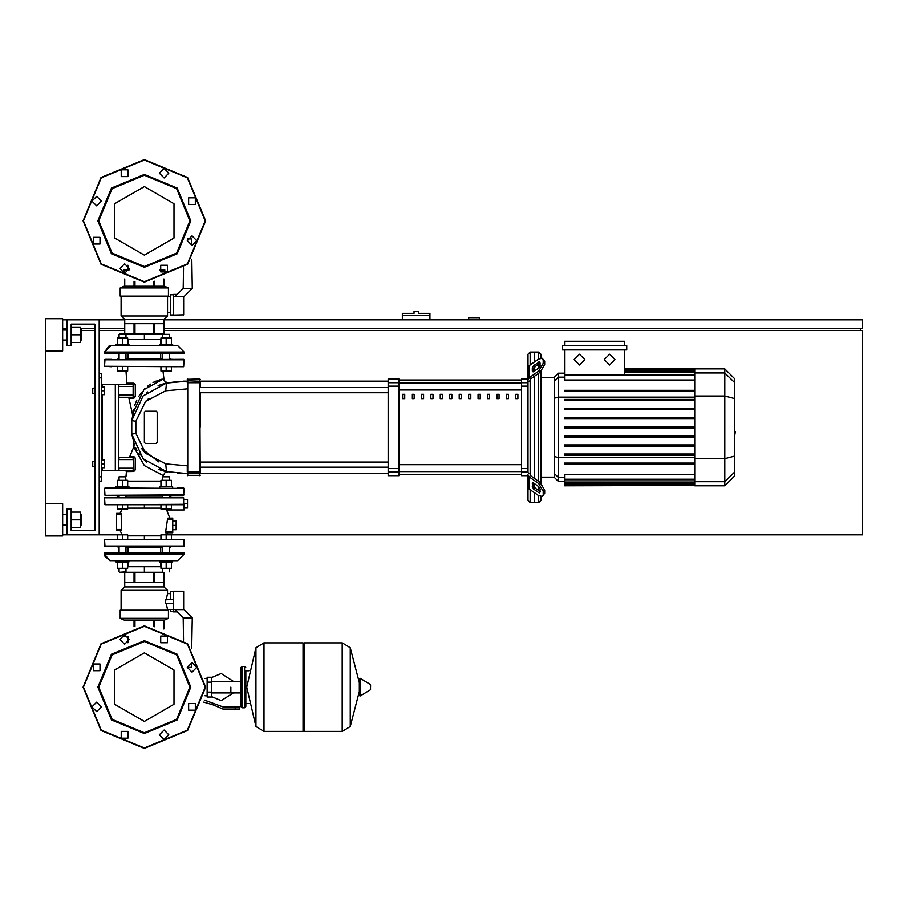 <?xml version="1.0" encoding="UTF-8"?>
<svg xmlns="http://www.w3.org/2000/svg" width="908" height="908" viewBox="0 0 908 908"><rect width="100%" height="100%" fill="white"/><g stroke="black" fill="none" stroke-linecap="round" stroke-linejoin="round"><path stroke-width="1.36" d="M416.148 311.206L414.003 311.206L414.003 313.351L402.392 313.351L402.392 315.507L429.915 315.507L429.915 313.351L418.304 313.351L418.304 311.206L416.148 311.206M92.707 461.309L92.707 466.474L92.707 461.309L94.863 461.309L94.863 393.357L92.707 393.357L92.707 388.193L94.863 388.193L94.863 324.111L71.21 324.111L71.21 345.619L66.908 345.619L66.908 319.809L62.607 319.809M92.707 388.193L92.707 393.357M230.836 687.118L230.836 692.906L230.836 687.118M207.183 682.169L207.183 697.015L211.485 697.015L211.485 677.22L207.183 677.22L207.183 682.169L211.485 682.169M235.138 709.057L239.44 709.057L239.44 706.901L235.138 706.901L235.138 709.057L222.948 709.057L213.357 704.994L203.732 702.168M244.604 707.763L244.604 666.472L242.027 666.472L242.027 707.763L244.604 707.763L245.898 706.469L245.898 670.774L248.906 670.774M303.102 644.101L304.384 642.819L304.384 731.417L342.237 731.417L342.237 642.819L342.237 731.417L342.35 642.819L350.261 647.733L350.261 726.502L350.261 647.733L359.33 682.748L359.33 678.707L359.33 695.517L360.147 695.982L360.147 678.253L359.33 678.707M370.623 687.118L370.623 684.836L370.623 687.118M263.842 731.417L263.842 642.819L303.102 642.819L303.102 731.417L263.956 731.417L263.956 642.819L263.956 731.417L255.942 726.502L255.942 647.733L246.749 687.118L255.942 726.502M245.898 706.469L245.898 670.774M171.419 495.291L169.603 496.154M162.725 496.154L125.928 496.154M111.434 487.982L184.108 488.413L183.677 495.291L111.434 495.291M119.05 496.154L117.223 495.291L118.085 496.154M183.677 495.291L177.219 495.291M183.677 487.982L177.219 487.982M116.031 487.982L116.031 486.688L128.936 486.688L128.936 487.982M133.567 468.199L133.147 470.344L118.948 470.344L118.948 468.199L133.567 468.199L133.567 469.913L133.567 457.87L133.147 470.344L133.782 471.513L126.394 471.547L125.327 470.344L126.394 471.252L125.327 470.344L126.394 471.252L125.327 470.344L126.394 471.252L125.928 476.791L119.05 476.791L119.05 480.321M119.05 476.791L125.497 476.371L125.928 480.321M159.706 487.982L159.706 486.688L172.611 486.688L172.611 487.982M169.603 480.321L169.603 476.791L162.725 476.791L162.725 480.321M162.725 476.791L169.603 476.791M122.489 560.667L116.031 560.667L116.031 561.961L128.936 561.961L128.936 560.667M125.928 568.317L125.928 571.847L119.481 572.278L163.156 572.278M159.706 560.667L159.706 561.961L172.611 561.961L172.611 560.667L166.164 560.667M183.677 546.468L104.545 546.037L184.108 546.037L171.419 546.468L169.603 547.762M162.725 547.762L125.928 547.762M167.832 518.082L167.503 519.16L167.832 518.082L167.503 519.16L167.832 518.082L167.503 519.16L167.832 518.082L172.713 518.082L172.713 532.712L165.46 532.712L167.662 532.712L166.482 534.857M169.819 518.082L172.713 518.082L169.819 518.082L166.243 509.059L166.981 509.91L166.243 509.059L166.981 509.91L166.243 509.059L166.981 509.91L184.108 509.91L184.108 503.679L187.547 503.679L187.547 499.377L184.108 499.377M183.189 504.757L104.965 504.757L117.325 504.757L104.965 504.757L117.325 504.757L104.965 504.757L117.325 504.757L117.325 509.059L127.653 509.059L127.653 504.757L161 504.757L127.653 504.757L161 504.757L127.653 504.757L161 504.757L161 509.059L171.328 509.059L171.328 504.757L183.62 504.326L104.965 504.757L104.545 497.8L183.178 497.436L171.419 497.436L183.178 497.436L171.419 497.436L183.178 497.436L171.419 497.436L183.178 497.436L171.419 497.436L183.178 497.436L171.419 497.436L183.178 497.436L171.419 497.436L170.125 496.154L171.419 497.436M118.517 496.154L117.223 497.436L104.545 497.868L183.609 497.868L183.62 504.326M121.252 514.427L121.286 530.556L116.587 530.556L116.587 513.349L121.275 513.349L121.252 514.427L116.587 514.427M119.05 547.762L117.223 546.468L104.965 546.468L117.223 546.468L104.965 546.468L117.223 546.468L104.965 546.468L104.545 539.59L184.108 539.59L184.108 546.037M104.545 539.59L184.108 539.59M116.031 560.667L109.732 560.542L104.795 556.014L104.545 554.209L104.795 556.014L109.732 560.542L110.992 560.667M170.125 560.667L118.517 560.667M177.662 560.667L172.611 560.667L177.662 560.667L172.611 560.667L177.662 560.667L172.611 560.667L177.662 560.667L184.108 554.209L104.545 554.209L104.545 552.927L184.108 552.927L184.108 554.209L177.662 560.667M183.677 609.268L183.677 591.414L183.677 609.302L183.677 591.414L183.677 609.268L183.677 591.414L183.677 609.268L183.677 591.414L183.677 609.268L183.677 591.414L183.677 609.268L183.677 591.414L183.677 609.268L192.28 617.871L191.747 648.289M173.576 591.335L170.556 591.335L170.556 599.371L173.576 599.371M192.28 617.871L183.155 617.871L174.869 609.586L183.461 609.586L183.461 591.199L173.576 591.199L173.576 611.844L177.139 611.844M163.883 572.71L154.564 572.71L154.564 582.607L163.883 582.607L163.894 572.71L163.894 586.897L124.759 586.897L121.093 590.348L121.093 610.131M154.564 572.71L124.759 572.71L124.759 582.607L134.089 582.607L134.089 572.71M134.997 572.71L134.997 582.607L153.656 582.607L153.656 572.71M163.894 586.897L167.549 590.348L121.093 590.348M168.411 618.303L168.411 610.131L120.242 610.131L120.242 618.303L168.411 618.303L164.541 620.016L124.112 620.016L120.242 618.303M166.164 345.619L172.611 345.619L172.611 344.325L159.706 344.325L159.706 345.619M169.603 334.428L162.725 334.428L169.603 334.428L169.603 337.958M128.936 345.619L128.936 344.325L116.031 344.325L116.031 345.619L122.489 345.619M163.156 333.996L119.481 333.996L125.928 334.428L125.928 337.958M177.662 345.619L184.108 352.066L177.662 345.619L184.108 352.066L177.662 345.619L184.108 352.066L104.545 352.066L104.545 353.36L184.108 353.36L184.108 352.066L177.662 345.619L172.611 345.619M118.517 345.619L170.125 345.619M110.209 345.664L116.031 345.619L110.992 345.619L116.031 345.619L110.992 345.619L116.031 345.619L110.992 345.619L104.545 352.066L110.992 345.619L104.545 352.066L110.992 345.619L104.545 352.066L109.051 345.914M177.139 294.43L173.576 294.43L173.576 315.076L183.677 314.86L183.677 297.007L183.677 314.86L183.677 297.007L183.677 314.86L183.677 297.007L183.677 314.86L183.677 297.007L183.677 314.86L183.677 297.007L183.677 314.86L183.677 297.007L192.28 288.415L191.781 259.665M183.461 296.7L183.461 315.076L183.461 296.7L174.869 296.7L183.155 288.415L183.518 268.008M173.576 294.794L170.556 294.794L170.556 314.951L173.576 314.951M168.411 287.984L120.242 287.984L124.112 286.258L164.541 286.258L168.411 287.984L168.411 296.156L120.242 296.156L120.242 287.984M124.759 333.565L134.089 333.565L134.089 323.679L124.759 323.679L124.759 333.565L124.759 319.378L121.093 315.939L167.549 315.939L167.549 312.715L170.556 312.715M163.883 333.565L163.883 323.679L154.564 323.679L154.564 333.565L163.894 333.565L163.894 319.378L167.549 315.939M153.656 333.565L153.656 323.679L134.997 323.679L134.997 333.565L154.564 333.565M134.089 333.565L134.997 333.565M124.759 319.378L163.894 319.378M183.677 359.375L104.545 359.806L184.108 359.806L183.677 366.684L104.545 366.253L177.219 366.684M162.725 358.512L125.928 358.512M119.05 358.512L117.223 359.375M173.133 359.375L169.603 359.375L169.603 353.36M128.3 359.375L136.472 359.375M104.965 359.375L111.434 359.375L104.965 359.375L111.434 359.375L104.965 359.375L111.434 359.375L104.965 359.375L111.434 359.375L104.965 359.375L111.434 359.375L104.965 359.375L104.545 366.253L111.434 366.684M152.169 359.375L144.327 359.375M171.419 359.375L169.603 358.512M530.124 364.982L530.124 352.066L534.426 352.066L534.426 361.94L534.426 352.066L538.728 352.066L538.728 358.91M530.124 474.124L530.124 380.543L527.979 382.075L527.979 472.591L530.124 474.124L530.76 475.815L540.146 482.443L538.626 483.521L543.188 491.307L544.709 490.229L540.146 482.443M530.124 352.066L527.979 354.211L527.979 378.942L521.521 378.942L521.521 475.724L527.979 475.724L527.979 500.456L530.124 502.601L530.124 489.684M538.728 495.757L538.728 502.601L534.426 502.601L534.426 492.726L534.426 502.601L530.124 502.601M534.426 487.244L534.426 483.601L534.426 487.244M534.426 478.403L534.426 376.264L534.426 478.403M534.426 371.066L534.426 367.422L534.426 371.066M538.728 364.097L538.728 368.024M538.728 373.222L538.728 481.444M538.728 486.643L538.728 490.57M558.477 373.188L554.47 377.195L554.47 477.472L558.477 481.478L558.477 373.188L564.492 373.188M538.728 502.601L540.884 500.456L540.884 496.687M540.884 483.033L540.884 371.644M540.884 357.979L540.884 354.211L538.728 352.066M564.492 485.44L564.492 484.793L564.492 485.44L694.768 485.44L564.492 485.78M694.768 375.503L564.492 375.503L564.492 379.953L694.768 379.953M724.834 368.886L724.834 485.78L734.856 475.758L734.856 378.908L724.834 368.886L694.768 368.886L694.768 485.44M694.768 444.875L564.492 444.875L564.492 446.169L694.768 446.169M694.768 435.783L564.492 435.783L564.492 437.066L694.768 437.066M694.768 463.057L564.492 463.057L564.492 464.351L694.768 464.351M694.768 453.966L564.492 453.966L564.492 455.26L694.768 455.26M694.768 483.76L564.492 483.76L564.492 482.023L564.492 482.659L694.768 482.659M694.768 479.163L564.492 479.163L564.492 474.714L694.768 474.714M694.768 426.692L564.492 426.692L564.492 427.974L694.768 427.974M694.768 408.498L564.492 408.498L564.492 409.792L694.768 409.792M694.768 417.601L564.492 417.601L564.492 418.883L694.768 418.883M694.768 390.315L564.492 390.315L564.492 391.609L694.768 391.609M694.768 399.406L564.492 399.406L564.492 400.7L694.768 400.7M487.448 394.31L487.448 398.612L489.605 398.612L489.605 394.31L487.448 394.31M496.88 394.31L496.88 398.612L499.025 398.612L499.025 394.31L496.88 394.31M421.448 394.31L421.448 398.612L423.593 398.612L423.593 394.31L421.448 394.31M440.301 394.31L440.301 398.612L442.457 398.612L442.457 394.31L440.301 394.31M506.312 394.31L506.312 398.612L508.457 398.612L508.457 394.31L506.312 394.31M478.017 394.31L478.017 398.612L480.173 398.612L480.173 394.31L478.017 394.31M468.596 394.31L468.596 398.612L470.741 398.612L470.741 394.31L468.596 394.31M430.869 394.31L430.869 398.612L433.025 398.612L433.025 394.31L430.869 394.31M451.878 398.612L451.878 394.31L449.732 394.31L449.732 398.612L451.878 398.612M412.016 394.31L412.016 398.612L414.161 398.612L414.161 394.31L412.016 394.31M461.309 398.612L461.309 394.31L459.164 394.31L459.164 398.612L461.309 398.612M402.584 394.31L402.584 398.612L404.741 398.612L404.741 394.31L402.584 394.31M515.733 394.31L515.733 398.612L517.889 398.612L517.889 394.31L515.733 394.31M527.979 475.724L527.979 486.904L529.239 489.049L538.626 495.689L542.348 496.392L544.709 493.271L544.709 490.229M388.193 471.967L388.193 475.724L398.941 475.724L398.941 378.942L388.193 378.942L388.193 471.967L398.941 471.967M187.332 473.465L200.237 473.465L199.805 378.942L199.805 475.724L200.237 471.888L187.763 471.922L187.763 378.942L187.763 475.724L187.332 465.827L187.332 471.888L187.332 465.827L187.332 471.888L187.332 465.827L187.332 471.888L187.332 465.827L187.332 471.888L187.332 465.827L187.332 471.888L187.332 465.827L165.767 463.875L145.609 453.308L135.848 433.354L135.848 421.312L145.609 401.359L165.767 390.792L166.55 383.051L177.855 381.496L166.55 383.051L177.855 381.496L166.55 383.051L177.855 381.496L166.55 383.051L143.135 395.922L131.796 420.552L131.796 434.115L143.135 458.744L166.55 471.627L186.594 473.567L187.332 473.567L187.763 471.922L187.332 473.567M200.237 427.339L200.237 392.653L388.193 392.653M388.193 387.5L200.237 387.5L200.237 381.099L388.193 381.099M183.246 381.167L187.332 381.099L187.332 382.779L187.332 381.099L166.55 383.051L160.114 384.788M156.142 381.008L153.009 382.529L163.633 378.886L143.929 389.623L132.466 414.173L128.925 398.113L133.919 398.158L135.326 396.671L135.247 384.686L133.567 384.754L133.147 386.479L133.147 397.227L118.948 397.227L118.517 384.754L133.147 384.322L133.147 386.479L118.517 386.479M135.326 396.671L133.567 396.796L133.567 395.071L118.517 395.071M99.165 481.092L101.31 481.092L101.31 373.574L99.165 373.574M101.31 470.344L118.517 470.344L118.517 384.322L101.31 384.322M81.311 340.023L81.311 329.695L81.311 340.023L80.449 340.023M62.607 334.859L62.607 350.987L45.4 350.987L45.4 318.731L62.607 318.731L62.607 334.859M81.311 524.972L81.311 514.643L81.311 524.972L80.449 524.972M45.4 503.679L62.607 503.679L62.607 535.936L45.4 535.936L45.4 350.987M370.623 689.388L370.362 684.382L360.147 678.253M184.108 488.413L104.965 487.982M184.108 494.86L104.965 495.291L104.545 488.413M144.327 504.757L144.327 508.117L127.653 508.117M127.653 535.799L144.327 535.799L144.327 539.159M173.144 603.672L165.233 603.241L173.144 603.241L173.144 599.371L165.233 599.802L165.233 603.241M161 481.092L127.653 481.092M133.147 470.344L135.224 470.004L135.349 458.109L133.147 457.439L133.147 459.596L118.948 459.596L118.948 457.439L133.476 457.598L133.941 456.645L129.731 456.701L128.709 457.439M118.517 459.596L118.517 468.199M129.64 456.906L133.919 446.486L133.953 443.569L133.748 446.872L144.417 465.6L163.213 475.554L164.904 472.693L167.764 471.854M163.043 370.986L164.132 380.531L165.982 382.313L168.15 382.756L165.256 381.848L163.633 378.886L165.256 381.848L168.059 382.756M129.276 398.113L127.869 397.227L129.311 398.113M135.247 384.686L133.805 383.176L126.836 383.142L125.769 384.322M134.089 410.7L131.796 420.552L134.089 410.7L131.796 420.552L134.089 410.7L132.511 416.17L132.466 414.173L132.511 416.17L134.089 410.7L131.796 420.552L132.75 415.16L131.796 420.552L132.75 415.16L131.796 420.552L132.75 415.16L131.796 420.552L135.848 421.312M144.327 733.573L111.48 719.965L97.871 687.118L111.48 654.271L144.327 640.662L177.173 654.271L190.771 687.118L177.173 719.965L144.327 733.573M144.327 732.711L112.081 719.352L98.734 687.118L112.081 654.884L144.327 641.525L176.561 654.884L189.92 687.118L176.561 719.352L144.327 732.711M144.327 267.338L177.173 253.729L190.771 220.882L177.173 188.035L144.327 174.427L111.48 188.035L97.871 220.882L111.48 253.729L144.327 267.338M144.327 266.475L176.561 253.116L189.92 220.882L176.561 188.648L144.327 175.289L112.081 188.648L98.734 220.882L112.081 253.116L144.327 266.475M187.332 465.827L165.767 463.875L187.332 465.827L165.767 463.875L187.332 465.827L165.767 463.875L166.55 471.627L159.797 469.765M205.185 687.118L187.354 730.157L144.327 747.976L101.287 730.157L83.468 687.118L101.287 644.078L144.327 626.259L187.354 644.078L205.185 687.118M205.185 220.882L187.354 177.843L144.327 160.024L101.287 177.843L83.468 220.882L101.287 263.922L144.327 281.741L187.354 263.922L205.185 220.882M144.327 652.863L173.996 669.99L173.996 704.245L144.327 721.372L114.658 704.245L114.658 669.99L144.327 652.863M144.327 186.628L114.658 203.755L114.658 238.01L144.327 255.137L173.996 238.01L173.996 203.755L144.327 186.628M144.327 748.408L100.981 730.452L83.037 687.118L100.981 643.783L144.327 625.828L187.661 643.783L205.617 687.118L187.661 730.452L144.327 748.408L100.981 730.452L83.037 687.118L100.981 643.783L144.327 625.828M119.845 639.436L124.578 634.703L129.299 639.436L124.578 644.169L119.845 639.436M160.727 636.088L167.424 636.088L167.424 642.773L160.727 642.773L160.727 636.088M192.008 662.636L196.741 667.369L192.008 672.102L187.275 667.369L192.008 662.636M195.356 703.518L195.356 710.215L188.66 710.215L188.66 703.518L195.356 703.518M168.809 734.799L164.076 739.532L159.343 734.799L164.076 730.066L168.809 734.799M127.915 738.147L121.229 738.147L121.229 731.451L127.915 731.451L127.915 738.147M96.645 711.6L91.912 706.867L96.645 702.134L101.367 706.867L96.645 711.6M93.297 670.706L93.297 664.02L99.982 664.02L99.982 670.706L93.297 670.706M205.617 220.882L187.661 177.548L144.327 159.592L100.981 177.548L83.037 220.882L100.981 264.217L144.327 282.172L187.661 264.217L205.617 220.882M129.299 268.564L124.578 263.831L119.845 268.564L124.578 273.297L129.299 268.564M167.424 265.227L160.727 265.227L160.727 271.912L167.424 271.912L167.424 265.227L160.693 265.261L160.693 269.914M192.008 235.898L187.275 240.631L192.008 245.364L196.741 240.631L192.008 235.898M188.66 197.785L188.66 204.482L195.356 204.482L195.356 197.785L188.66 197.785M159.343 173.201L164.076 177.934L168.809 173.201L164.076 168.468L159.343 173.201M121.229 176.549L127.915 176.549L127.915 169.853L121.229 169.853L121.229 176.549M96.645 205.866L101.367 201.133L96.645 196.4L91.912 201.133L96.645 205.866M99.982 243.98L99.982 237.294L93.297 237.294L93.297 243.98L99.982 243.98L93.297 243.98L93.297 237.294M609.586 354.211L614.966 359.591L609.586 364.971L604.217 359.591L609.586 354.211M579.531 354.211L584.9 359.591L579.531 364.971L574.151 359.591L579.531 354.211M479.379 319.809L479.379 317.652L468.619 317.652L468.619 319.809M163.894 328.412L862.6 328.412L862.6 319.809L163.894 319.809M124.759 319.809L99.165 319.809L99.165 534.857L127.653 534.857L127.653 539.159M62.607 328.412L66.908 328.412M80.449 328.412L94.863 328.412M99.165 328.412L124.759 328.412M860.455 330.557L860.455 328.412M171.328 539.159L171.328 534.857L862.6 534.857L862.6 330.557L163.894 330.557M124.759 330.557L99.165 330.557M94.863 330.557L81.743 330.557M62.607 534.857L66.908 534.857L66.908 509.059L71.21 509.059L71.21 530.556L94.863 530.556L94.863 324.111L71.21 324.111M402.392 319.809L402.392 315.507M429.915 319.809L429.915 315.507M101.31 460.027L104.545 460.027L104.545 463.897L101.31 463.897M104.545 463.897L104.545 467.768L101.31 467.768M101.31 386.899L104.545 386.899L104.545 390.769L101.31 390.769M104.545 390.769L104.545 394.651L101.31 394.651M211.485 696.595L221.166 700.67L233.413 692.906M233.413 681.329L221.166 673.566L211.485 677.64M207.183 695.721L205.004 695.721M207.183 678.514L205.004 678.514M204.243 700.023L222.948 706.901L235.138 706.901M207.183 692.066L211.485 692.066M342.35 731.417L350.261 726.502L359.33 691.487M263.842 642.819L255.942 647.733M160.693 636.36L160.693 642.739L167.424 642.773M184.108 507.981L187.547 507.981L187.547 503.679M172.713 521.101L176.152 521.101L176.152 529.693L172.713 529.693M172.713 525.403L176.152 525.403M122.489 504.757L122.489 509.059M117.325 486.688L117.325 480.321L127.653 480.321L127.653 486.688M122.489 486.688L122.489 480.321M166.164 504.757L166.164 509.059M161 486.688L161 480.321L171.328 480.321L171.328 486.688M166.164 486.688L166.164 480.321M122.489 539.159L122.489 534.857M117.325 539.159L117.325 534.857M117.325 561.961L117.325 568.317L127.653 568.317L127.653 561.961M122.489 561.961L122.489 568.317M171.328 534.857L161 534.857L161 539.159M166.164 539.159L166.164 534.857M161 561.961L161 568.317L171.328 568.317L171.328 561.961M166.164 561.961L166.164 568.317M122.171 509.059L120.072 513.349L116.587 513.349M116.587 530.556L120.072 530.556L122.171 534.857M172.713 519.16L167.503 519.16L165.46 532.712M183.609 503.679L183.609 497.868M160.693 552.927L160.693 547.762M127.96 552.927L127.96 547.762M127.653 566.683L144.327 566.683L144.327 572.278M144.327 566.683L161 566.683M128.176 636.36L123.897 636.36L123.897 634.749M160.478 636.36L164.757 636.36L164.757 634.749M191.497 662.658L191.418 667.335L187.275 667.335M183.155 617.871L183.541 640.015M173.576 611.493L170.556 611.493L170.556 609.484M124.759 572.71L124.759 586.897M170.556 593.571L167.549 593.571L166.255 599.371M173.576 609.484L167.549 609.484L167.549 610.131M166.357 598.474L166.766 596.272M167.549 590.348L167.549 593.571M166.255 603.672L167.549 609.484M173.144 599.371L165.233 599.802M163.883 620.016L163.894 629.04M154.564 626.69L154.564 620.016M153.656 620.016L153.656 626.543M134.997 626.543L134.997 620.016M134.089 620.016L134.089 626.69M121.252 529.489L121.4 530.385L121.252 529.489L121.4 530.385L121.252 529.489L116.587 529.489M161 366.684L161 370.986L171.328 370.986L171.328 366.684M166.164 366.684L166.164 370.986M171.328 344.325L171.328 337.958L161 337.958L161 344.325M166.164 344.325L166.164 337.958M117.325 366.684L117.325 370.986L127.653 370.986L127.653 366.684M122.489 366.684L122.489 370.986M127.653 344.325L127.653 337.958L117.325 337.958L117.325 344.325M122.489 344.325L122.489 337.958M160.693 353.36L160.693 358.512M127.96 353.36L127.96 358.512M161 339.592L144.327 339.592L144.327 333.996M144.327 339.592L127.653 339.592M129.106 269.914L123.897 269.914L123.897 273.251M159.536 269.914L164.757 269.914L164.757 273.251M191.531 245.342L191.418 238.952L187.593 238.952M183.155 288.415L192.28 288.415M170.556 296.791L167.549 296.791L167.549 312.715M121.093 315.939L121.093 296.156M167.549 296.791L167.549 296.156M124.759 286.258L124.759 278.972L124.759 286.258M154.564 286.258L154.564 281.31M153.656 281.457L153.656 286.258M134.997 286.258L134.997 281.457M134.089 281.31L134.089 286.258M163.883 278.972L163.894 286.258M734.856 422.878L734.856 431.788M735.378 431.788L734.856 434.887M532.281 371.066L532.281 368.024L533.802 365.436L539.863 361.781L540.146 365.504L538.626 368.103L533.802 371.52L532.553 371.747L532.281 371.066L533.291 371.781M538.626 362.02L540.146 363.098L535.323 366.503L533.802 369.102L533.802 371.52M532.281 486.643L532.553 482.92L533.802 483.147L533.802 485.564L535.323 488.164L540.146 491.569L538.626 492.647L533.802 489.23L532.281 486.643L533.802 485.564M533.802 483.147L538.626 486.563L540.146 489.162L539.863 492.885L538.626 492.647M527.979 382.075L527.979 379.93L529.239 377.785L538.626 371.145L540.146 372.223L530.76 378.852L530.124 380.543M540.146 372.223L544.709 364.437L544.709 361.395L542.348 358.274L538.626 358.978L529.239 365.618L527.979 367.763L527.979 379.93M544.709 364.437L543.188 363.359L538.626 371.145M543.188 363.359L543.188 360.317L544.709 361.395M542.348 358.274L543.188 360.317M538.626 483.521L529.239 476.882L527.979 474.736M544.709 493.271L542.348 496.392M543.188 494.349L543.188 491.307M554.47 477.188L540.884 477.188M554.47 377.49L540.884 377.49M562.347 345.619L562.347 349.909L626.77 349.909L626.77 345.619L562.347 345.619M694.768 374.856L564.492 374.856L564.492 349.909M624.625 349.909L624.625 374.856M564.492 345.619L564.492 341.317L624.625 341.317L624.625 345.619M694.768 484.407L564.492 484.407L694.768 484.793M694.768 479.81L564.492 479.81L564.492 482.023L694.768 482.023M527.979 378.942L527.979 369.908M398.941 380.077L521.521 380.077M521.521 474.589L398.941 474.589M398.941 474.646L521.521 474.646M398.941 380.021L521.521 380.021M402.584 394.549L403.243 394.31M163.224 475.554L163.111 476.405L163.224 475.554M135.224 469.935L133.782 471.513M135.349 458.109L133.941 456.645M135.269 464.737L135.258 465.418L135.269 464.737M135.258 465.464L135.247 467.314L135.258 465.464M126.836 383.142L125.974 370.986M156.153 411.199L157.232 412.277L157.232 442.389L156.153 443.467L145.405 443.467L144.327 442.389L144.327 412.277L145.405 411.199L156.403 411.233L145.405 411.199L156.153 411.199L145.405 411.199L156.153 411.199L145.405 411.199L144.327 412.277L145.405 411.199M157.232 412.277L157.232 442.389L157.232 412.277L157.232 442.389L157.232 412.277L156.494 411.256L157.232 412.277L156.494 411.256L157.232 412.277L156.494 411.256L157.232 412.277L157.232 442.389L156.153 443.467L145.405 443.467L144.327 442.389L145.405 443.467L144.327 442.389L145.405 443.467L144.327 442.389L145.405 443.467L156.153 443.467L145.405 443.467M133.919 398.158L132.647 398.147L133.919 398.158L133.544 396.932M133.567 395.071L133.147 384.322L133.805 383.176M144.156 389.384L145.087 388.442L144.156 389.384M147.505 386.263L150.365 384.141L147.505 386.263M118.948 397.227L118.517 396.796L118.948 397.227M133.567 457.87L133.567 459.596M118.948 470.344L118.517 469.913L118.948 470.344M163.281 470.866L166.55 471.615M146.767 462.206L145.779 461.332M139.582 454.409L138.89 453.41M134.645 445.431L134.361 444.693M139.31 454.034L140.059 455.056M158.889 469.425L161.363 470.299M135.213 407.896L134.986 408.418M146.721 392.506L147.471 391.893M158.106 385.56L166.55 383.04L160.137 384.776L166.55 383.051L187.332 381.099L187.332 382.779L187.332 381.099L166.55 383.051L160.137 384.776L166.55 383.051L187.332 381.099L187.332 382.779L187.332 381.099L166.55 383.051L160.137 384.776L166.55 383.051L187.332 381.099M165.767 390.792L187.332 388.84M183.189 473.488L177.82 473.17L183.189 473.488M131.558 431.414L131.467 429.563L131.558 431.414M133.351 412.947L133.737 411.71L133.351 412.947M149.048 398.294L145.609 401.359L149.048 398.294M158.855 461.934L141.637 448.518L158.855 461.934L141.637 448.518L144.94 452.604M141.239 392.801L138.901 396.194M136.836 399.929L134.463 405.717M133.34 409.633L133.124 410.564M157.232 442.389L156.153 443.467M133.567 386.479L133.567 384.754M118.517 384.754L118.948 384.322L118.517 384.754M132.557 415.932L133.408 412.765M162.01 379.169L159.876 379.703M144.576 460.208L143.793 459.437L144.576 460.208M137.029 450.391L135.848 448.143M134.463 444.977L131.796 434.137L134.463 444.977L131.796 434.137L135.848 433.354M71.21 527.548L80.449 527.548L80.449 512.067L71.21 512.067M71.21 519.807L80.449 519.807M71.21 342.6L80.449 342.6L80.449 327.118L71.21 327.118M71.21 334.859L80.449 334.859M99.165 534.857L66.908 534.857M66.908 319.809L99.165 319.809M71.21 530.556L94.863 530.556L71.21 530.556L94.863 530.556L71.21 530.556L94.863 530.556L94.863 466.474L92.707 466.474M94.863 530.556L94.863 466.474L94.863 530.556M94.863 461.309L94.863 393.357L94.863 461.309M94.863 388.193L94.863 324.111L94.863 388.193M165.472 531.634L172.713 531.634M161 508.117L144.327 508.117M144.327 535.799L161 535.799M533.802 369.102L532.281 368.024M535.323 366.503L533.802 365.436M533.291 482.886L532.281 483.601M535.323 488.164L533.802 489.23M529.239 377.785L529.239 365.618M529.239 489.049L529.239 476.882M694.768 369.874L624.625 369.874M694.768 370.907L624.625 370.907M694.768 372.655L624.625 372.655M564.492 377.161L558.477 377.161L554.47 381.031M554.47 398.135L558.477 397.091L694.768 397.091M564.492 477.506L558.477 477.506L554.47 473.636M554.47 456.531L558.477 457.575L694.768 457.575M734.856 382.677L724.834 372.995L694.768 372.995M694.768 395.979L724.834 395.979L734.856 398.578M694.768 458.688L724.834 458.688L734.856 456.1M694.768 481.671L724.834 481.671L734.856 471.99M521.521 471.615L398.941 471.615M398.941 383.051L521.521 383.051M521.521 390.009L398.941 390.009M398.941 464.658L521.521 464.658M521.521 471.967L527.979 471.967M527.979 468.517L521.521 468.517M521.521 386.15L527.979 386.15M398.941 468.517L388.193 468.517M398.941 382.699L388.193 382.699M388.193 386.15L398.941 386.15M527.979 382.699L521.521 382.699M187.332 382.779L200.237 382.779M200.237 381.201L187.763 380.77M99.165 377.876L101.31 377.876M101.31 476.791L99.165 476.791M115.293 384.322L115.293 470.344M102.388 470.344L102.388 467.768M102.388 460.027L102.388 394.651M102.388 386.899L102.388 384.322M127.96 636.36L127.96 642.739M127.96 269.914L127.96 265.261L127.96 269.914M240.733 692.906L211.485 692.906M240.733 681.329L211.485 681.329M245.898 703.462L248.906 703.462M342.35 642.819L304.384 642.819M370.362 689.853L360.147 695.982M303.102 730.123L304.384 731.417M242.027 669.048L240.733 667.766L240.733 706.469L242.027 707.763M242.027 666.472L240.733 667.766M244.604 666.472L245.898 667.766M242.027 705.187L240.733 706.469M119.05 495.291L119.05 497.436M125.928 497.436L125.928 495.291M162.725 495.291L162.725 497.436M169.603 497.436L169.603 495.291M125.928 546.468L125.928 552.927M125.497 572.278L125.928 571.847M119.05 568.317L119.05 571.847M119.05 546.468L119.05 552.927M169.603 546.468L169.603 552.927M169.603 568.317L169.603 571.847M162.725 568.317L162.725 571.847M162.725 546.468L162.725 552.927M127.96 566.683L127.96 561.961M160.693 566.683L160.693 561.961M104.545 504.326L104.965 504.757L104.545 504.326M104.545 554.209L109.732 560.542L104.545 554.209M162.725 359.375L162.725 353.36M162.725 337.958L162.725 334.428M125.928 359.375L125.928 353.36M119.05 359.375L119.05 353.36M125.497 333.996L125.928 334.428M119.05 337.958L119.05 334.428M127.96 339.592L127.96 344.325M160.693 339.592L160.693 344.325M694.768 368.886L624.625 368.886M624.625 369.227L694.768 369.227M624.625 370.26L694.768 370.26M624.625 372.008L694.768 372.008M564.492 481.478L558.477 481.478M724.834 485.78L694.768 485.78M200.237 473.567L388.193 473.567M388.193 462.013L200.237 462.013M388.193 467.166L200.237 467.166M200.237 475.293L187.332 475.293M199.805 378.942L187.332 379.374M199.851 378.954L200.237 379.374M62.607 340.023L66.908 340.023M62.607 524.972L66.908 524.972M62.607 514.643L66.908 514.643M80.449 514.643L81.311 514.643M62.607 329.695L66.908 329.695M80.449 329.695L81.311 329.695"/></g></svg>
